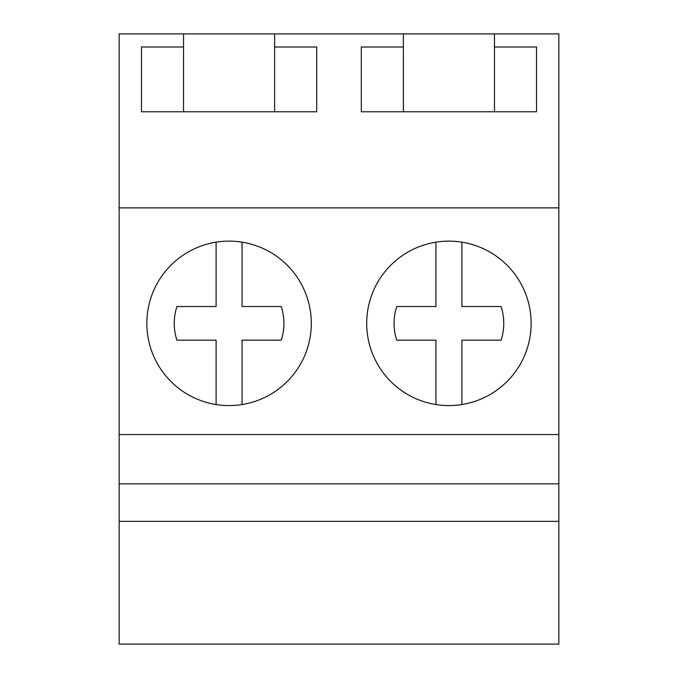 <?xml version="1.0" encoding="UTF-8"?>
<svg xmlns="http://www.w3.org/2000/svg" width="678" height="678" viewBox="0 0 678 678"><rect width="100%" height="100%" fill="white"/><g stroke="black" fill="none" stroke-linecap="round" stroke-linejoin="round"><path stroke-width="1.02" d="M119.159 521.331L119.159 644.1L558.841 644.1L558.841 521.331L119.159 521.331L119.159 483.855L558.841 483.855L558.841 521.331M183.535 33.9L274.615 33.9L274.615 47.011L316.685 47.011L316.685 111.794L141.473 111.794L141.473 47.011L183.535 47.011L183.535 33.9L119.159 33.9L119.159 483.855M119.159 434.573L558.841 434.573L558.841 483.855M119.159 207.875L558.841 207.875L558.841 434.573M448.921 241.131A82.224 82.224 0 0 0 366.696 323.355A82.224 82.224 0 0 0 448.921 405.58A82.224 82.224 0 0 0 531.145 323.355A82.224 82.224 0 0 0 448.921 241.131M229.079 405.58A82.224 82.224 0 0 0 311.304 323.355A82.224 82.224 0 0 0 229.079 241.131A82.224 82.224 0 0 0 146.855 323.355A82.224 82.224 0 0 0 229.079 405.58M558.841 207.875L558.841 33.9L494.465 33.9L494.465 47.011L536.527 47.011L536.527 111.794L361.315 111.794L361.315 47.011L403.385 47.011L403.385 111.794M274.615 33.9L403.385 33.9L403.385 47.011M403.385 33.9L494.465 33.9M183.535 47.011L183.535 111.794M274.615 47.011L274.615 111.794M494.465 47.011L494.465 111.794M216.096 404.546L216.096 340.178L176.899 340.178A54.825 54.825 0 0 1 176.899 306.532L216.096 306.532L216.096 242.156M242.063 242.156L242.063 306.532L281.26 306.532A54.825 54.825 0 0 1 281.26 340.178L242.063 340.178L242.063 404.546M435.937 404.546L435.937 340.178L396.74 340.178A54.825 54.825 0 0 1 396.74 306.532L435.937 306.532L435.937 242.156M461.904 242.156L461.904 306.532L501.101 306.532A54.825 54.825 0 0 1 501.101 340.178L461.904 340.178L461.904 404.546"/></g></svg>

